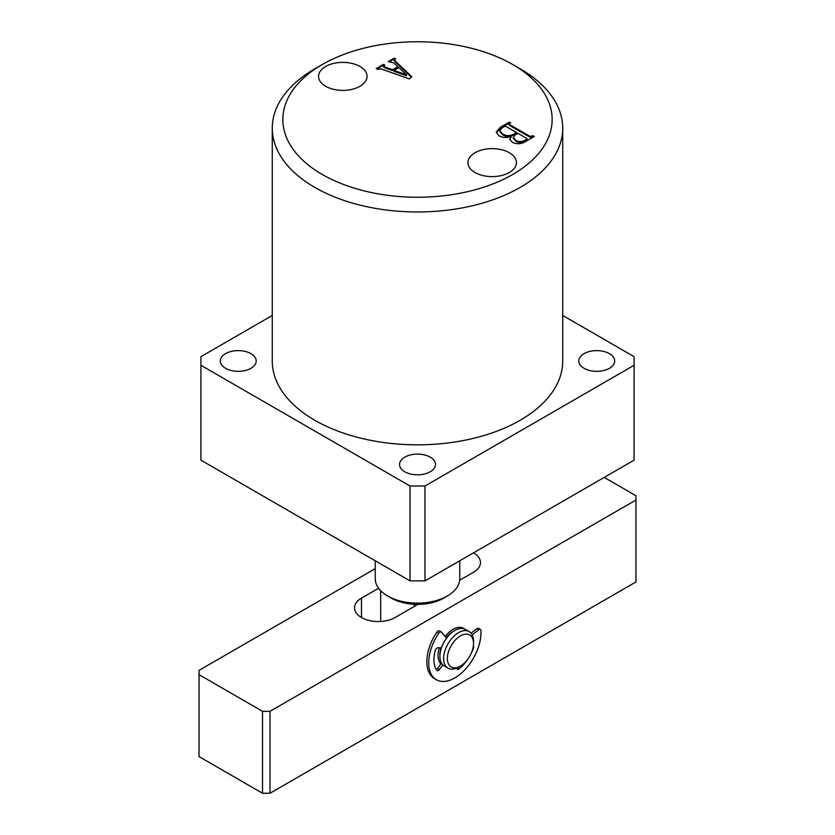 <?xml version="1.0" encoding="UTF-8"?>
<svg xmlns="http://www.w3.org/2000/svg" width="835" height="835" viewBox="0 0 835 835"><rect width="100%" height="100%" fill="white"/><g stroke="black" fill="none" stroke-linecap="round" stroke-linejoin="round"><path stroke-width="1.25" d="M359.958 66.476A24.257 13.997 0 0 0 333.29 63.502A24.257 13.997 0 0 0 318.563 76.684A24.257 13.997 0 0 0 325.66 86.276A24.257 13.997 0 0 0 351.848 89.376A24.257 13.997 0 0 0 367.056 76.684A24.257 13.997 0 0 0 359.958 66.476M509.34 152.721A24.257 13.997 0 0 0 482.661 149.747A24.257 13.997 0 0 0 467.944 162.929A24.257 13.997 0 0 0 475.042 172.521A24.257 13.997 0 0 0 501.219 175.611A24.257 13.997 0 0 0 516.437 162.929A24.257 13.997 0 0 0 509.34 152.721M322.279 174.473A134.665 77.749 0 0 0 512.721 174.473A134.665 77.749 0 0 0 512.721 64.525L520.195 68.835A145.227 83.844 180 0 1 562.727 128.12A145.227 83.844 180 0 1 473.08 205.587A145.227 83.844 180 0 1 314.805 187.416A145.227 83.844 180 0 1 272.273 128.12A145.227 83.844 180 0 1 314.805 68.835L322.279 64.525A134.665 77.749 0 0 0 322.279 174.473M404.808 471.785A17.952 10.364 180 0 1 399.548 464.458A17.952 10.364 180 0 1 410.632 454.877A17.952 10.364 180 0 1 430.192 457.131A17.952 10.364 180 0 1 435.452 464.458A17.952 10.364 180 0 1 424.368 474.04A17.952 10.364 180 0 1 404.808 471.785M584.051 368.298A17.952 10.364 180 0 1 578.791 360.97A17.952 10.364 180 0 1 589.875 351.399A17.952 10.364 180 0 1 609.446 353.643A17.952 10.364 180 0 1 614.706 360.97A17.952 10.364 180 0 1 603.622 370.552A17.952 10.364 180 0 1 584.051 368.298M225.554 368.298A17.952 10.364 180 0 1 220.294 360.97A17.952 10.364 180 0 1 231.379 351.399A17.952 10.364 180 0 1 250.949 353.643A17.952 10.364 180 0 1 256.209 360.97A17.952 10.364 180 0 1 245.125 370.552A17.952 10.364 180 0 1 225.554 368.298M272.273 128.12L272.273 360.97A145.227 83.844 0 0 0 314.805 420.266A145.227 83.844 0 0 0 473.08 438.438A145.227 83.844 0 0 0 562.727 360.97L562.727 128.12M383.902 65.683L384.831 66.967L392.575 69.733L397.857 66.696L393.796 62.844L388.233 61.613L394.287 58.106L395.654 58.899L394.892 59.337L394.997 60.798L411.728 76.674L409.4 78.939L381.073 68.877L377.577 69.336L376.209 68.553L383.442 64.368L384.81 65.161L383.411 67.061M388.974 62.04L394.287 58.972L394.913 59.327L394.997 61.665L411.279 77.112M520.195 68.835L512.721 64.525A134.665 77.749 0 0 0 322.279 64.525M498.829 135.708L496.23 132.18L500.228 127.358L509.36 122.098L510.728 122.881L509.413 123.632L509.486 124.53L530.048 136.397L532.897 135.688L534.264 136.47L525.633 141.459C521.437 144.163 517.001 144.445 512.314 142.315L509.778 139.288L511.312 136.491C506.824 138.036 502.66 137.775 498.829 135.708M509.413 123.632L509.486 125.396L530.048 137.264L530.048 136.397M272.273 315.463L200.911 356.66L200.911 365.281L410.027 486.022L424.973 486.022L634.089 365.281L634.089 356.66L562.727 315.463M200.911 365.281L200.911 460.148L410.027 580.878L410.027 486.022M424.973 486.022L424.973 580.878L634.089 460.148L634.089 365.281M424.973 580.878L410.027 580.878M383.902 66.539L384.831 67.833L384.831 66.967M384.831 67.833L392.575 70.599L392.575 69.733M392.575 70.599L397.857 67.551L397.857 66.696M394.287 58.972L394.287 58.106M394.892 60.203L394.997 61.665M376.95 68.981L383.442 65.234L383.442 64.368M383.442 65.234L384.069 65.589M394.036 70.474L394.036 71.33L406.52 75.703L406.52 74.837L398.963 67.625L394.036 70.474L406.52 74.837M496.261 132.608L500.228 128.225L500.228 127.358M500.228 128.225L509.36 122.954L509.36 122.098M509.36 122.954L509.976 123.309M509.413 124.498L509.486 125.396L509.413 124.498M530.048 137.264L531.738 137.222L531.738 136.355M531.738 137.222L532.897 135.688M532.897 136.543L533.523 136.909M509.83 139.696L511.312 136.491M513.327 137.911L515.79 141.251C518.932 142.91 522.042 142.837 525.111 141.052L526.833 140.05L526.614 139.226M499.821 131.116L502.493 134.748C506.219 136.95 509.997 137.013 513.838 134.946L516.521 133.402L516.521 132.535L506.073 126.502L504.632 126.398L502.002 127.922L499.768 130.678L502.493 133.892C506.219 136.084 509.997 136.147 513.838 134.08L516.521 132.535M513.838 134.946L513.838 134.08M502.493 134.748L502.493 133.892M514.83 135.082L513.274 137.504L515.79 140.384C518.932 142.044 522.042 141.981 525.111 140.186L526.833 139.195L526.614 138.359L517.888 133.318L514.83 135.082M515.79 141.251L515.79 140.384M526.833 140.05L526.614 138.359M525.111 141.052L525.111 140.186M414.285 606.46L414.285 604.3A36.97 21.345 180 0 0 443.635 598.131L447.372 595.981A42.251 24.392 0 0 0 459.751 578.728L459.751 560.807M375.249 560.807L375.249 578.728A42.251 24.392 0 0 0 387.628 595.981A42.251 24.392 0 0 0 447.372 595.981L443.635 598.131M414.285 604.3A36.97 21.345 180 0 1 391.364 598.131L387.628 595.981M380.677 621.49L380.677 590.679M438.041 655.266A21.125 12.191 120 0 0 440.901 663.762A21.125 12.191 -60 0 1 439.252 647.762A21.125 12.191 120 0 0 438.041 655.266M464.427 628.964A21.125 12.191 120 0 0 463.54 628.348A21.125 12.191 120 0 0 445.17 636.447A21.125 12.191 -60 0 1 459.104 627.377A21.125 12.191 -60 0 1 463.54 628.348A21.125 12.191 -60 0 1 464.427 628.964M375.249 568.625L199.043 670.359L199.043 756.593L262.524 793.25L262.524 711.326L269.997 711.326L635.957 500.04L635.957 495.729L604.216 477.401M199.043 674.67L262.524 711.326M378.599 588.247L361.482 598.131A23.766 13.725 0 0 0 354.52 607.838A23.766 13.725 0 0 0 369.195 620.509A23.766 13.725 0 0 0 395.091 617.535L417.876 604.383M459.667 580.252L473.518 572.257A23.766 13.725 0 0 0 480.48 562.56A23.766 13.725 0 0 0 473.508 552.853M635.957 500.04L635.957 581.964L269.997 793.25L262.524 793.25M269.997 711.326L269.997 793.25M465.805 634.099A18.485 10.667 120 0 0 448.52 651.644A18.485 10.667 120 0 0 455.085 667.812A18.485 10.667 120 0 0 460.44 666.048A18.485 10.667 120 0 0 473.518 643.409A18.485 10.667 120 0 0 465.805 634.099M460.44 666.048L458.582 667.123A21.125 12.191 -60 0 1 452.455 669.148A21.125 12.191 -60 0 1 448.019 668.167A21.125 12.191 -60 0 1 446.287 647.177A21.125 12.191 -60 0 1 464.698 630.613A21.125 12.191 -60 0 1 469.134 631.584A21.125 12.191 -60 0 1 473.518 641.249L473.518 643.409M439.941 655.214A18.485 10.667 -60 0 1 440.922 647.751M446.203 637.648A18.485 10.667 -60 0 1 453.875 631.062M448.019 668.167L444.283 666.017A21.125 12.191 -60 0 1 442.55 645.027A21.125 12.191 -60 0 1 460.972 628.452A21.125 12.191 -60 0 1 465.408 629.423L469.134 631.584M473.351 645.862A2.641 1.524 -60 0 1 473.508 647.835A2.641 1.524 -60 0 1 473.455 647.97L473.038 647.73M446.589 638.107L441.475 632.147A2.641 1.524 120 0 0 441.235 631.949A2.641 1.524 120 0 0 438.772 633.201A36.97 21.345 120 0 0 430.954 649.254A36.97 21.345 120 0 0 436.361 679.732A36.97 21.345 120 0 0 478.726 646.196A36.97 21.345 120 0 0 480.918 630.498A2.641 1.524 120 0 0 480.375 629.444A2.641 1.524 120 0 0 478.779 629.757L476.91 628.682A2.641 1.524 -60 0 1 478.507 628.369L480.375 629.444M438.772 633.201L436.903 632.116A36.97 21.345 120 0 0 429.086 648.169A36.97 21.345 120 0 0 434.492 678.657L436.361 679.732M442.393 664.441L440.995 663.627L437.644 668.365L439.513 669.44A2.641 1.524 -60 0 1 437.102 670.62A2.641 1.524 -60 0 1 436.809 670.359A29.569 17.076 120 0 1 435.296 650.413A2.641 1.524 -60 0 1 437.874 647.762L441.475 647.751M442.759 664.837L439.513 669.44M472.109 634.757L478.779 629.757M470.992 633.118L476.91 628.682M456.818 668.125A2.641 1.524 120 0 0 457.204 667.854A29.569 17.076 120 0 0 457.225 667.833L459.073 668.929A29.569 17.076 120 0 0 467.882 659.066M471.19 653.346A29.569 17.076 120 0 0 473.455 647.97M456.808 668.031L456.839 668.334A2.641 1.524 -60 0 0 457.371 669.326A2.641 1.524 -60 0 0 459.073 668.929M436.903 632.116A2.641 1.524 -60 0 1 439.367 630.874A2.641 1.524 -60 0 1 439.607 631.072M436.277 669.545A2.641 1.524 120 0 0 437.644 668.365M440.995 663.627A2.641 1.524 -60 0 1 441.444 663.084M361.482 617.535L361.482 598.131M394.391 59.984L394.391 60.851M509.006 124.06L509.006 124.926M499.768 130.678L499.768 131.544M513.274 137.504L513.274 138.37M527.104 138.84L527.104 139.696M441.235 631.949L439.367 630.874"/></g></svg>

